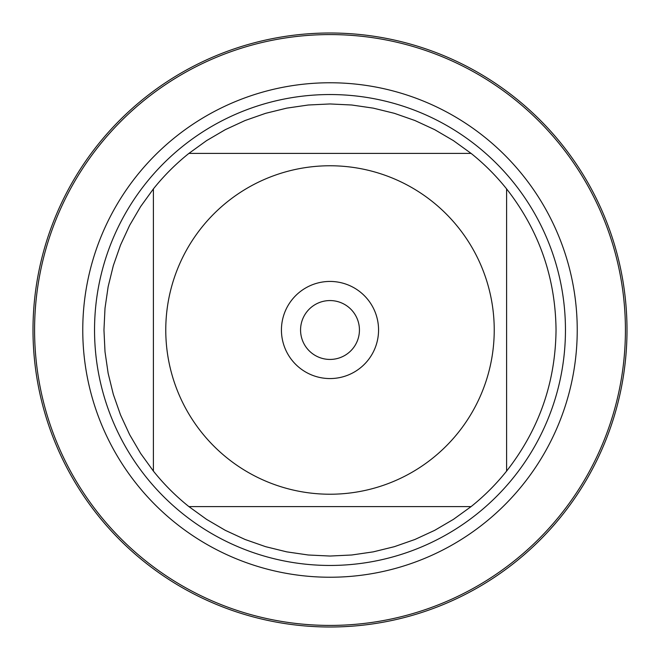 <?xml version="1.0" encoding="UTF-8"?>
<svg xmlns="http://www.w3.org/2000/svg" width="660" height="660" viewBox="0 0 660 660"><rect width="100%" height="100%" fill="white"/><g stroke="black" fill="none" stroke-linecap="round" stroke-linejoin="round"><path stroke-width="0.99" d="M34.584 330A295.416 295.416 0 0 1 477.708 74.159A295.416 295.416 0 0 1 477.708 585.841A295.416 295.416 0 0 1 34.584 330M94.537 330A235.463 235.463 0 0 1 447.728 126.085A235.463 235.463 0 0 1 447.728 533.915A235.463 235.463 0 0 1 94.537 330M300.564 330A29.436 29.436 0 0 0 344.718 355.492A29.436 29.436 0 0 0 344.718 304.507A29.436 29.436 0 0 0 300.564 330M281.432 330A48.568 48.568 0 0 1 354.28 287.941A48.568 48.568 0 0 1 354.28 372.058A48.568 48.568 0 0 1 281.432 330M494.233 330A164.233 164.233 0 0 0 275.682 175.007A164.233 164.233 0 0 0 201.696 432.514A164.233 164.233 0 0 0 494.233 330M471.1 153.4L453.461 140.654L434.684 129.657L414.934 120.524L394.399 113.33L373.271 108.141L351.739 105.006L330 103.958L308.261 105.006L286.729 108.141L265.601 113.33L245.066 120.524L225.316 129.657L206.539 140.654L188.9 153.4A226.042 226.042 0 0 0 153.4 188.9L140.654 206.539L129.657 225.316L120.524 245.066L113.33 265.601L108.141 286.729L105.006 308.261L103.958 330L105.006 351.739L108.141 373.271L113.33 394.399L120.524 414.934L129.657 434.684L140.654 453.461L153.4 471.1A226.042 226.042 0 0 0 188.9 506.599L206.539 519.346L225.316 530.343L245.066 539.476L265.601 546.67L286.729 551.859L308.261 554.994L330 556.042L351.739 554.994L373.271 551.859L394.399 546.67L414.934 539.476L434.684 530.343L453.461 519.346L471.1 506.599A226.042 226.042 0 0 0 506.599 471.1L506.599 188.9A226.042 226.042 0 0 0 471.1 153.4L188.9 153.4A226.042 226.042 0 0 0 153.4 188.9L153.4 471.1A226.042 226.042 0 0 0 188.9 506.599L471.1 506.599A226.042 226.042 0 0 0 506.599 471.1C538.989 429.643 555.472 382.61 556.042 330C555.472 277.39 538.989 230.357 506.599 188.9A226.042 226.042 0 0 0 471.1 153.4M33 330A297 297 0 0 1 330 33A297 297 0 0 1 627 330A297 297 0 0 1 330 627A297 297 0 0 1 33 330M82.764 330A247.236 247.236 0 0 1 453.618 115.888A247.236 247.236 0 0 1 453.618 544.112A247.236 247.236 0 0 1 82.764 330"/></g></svg>

